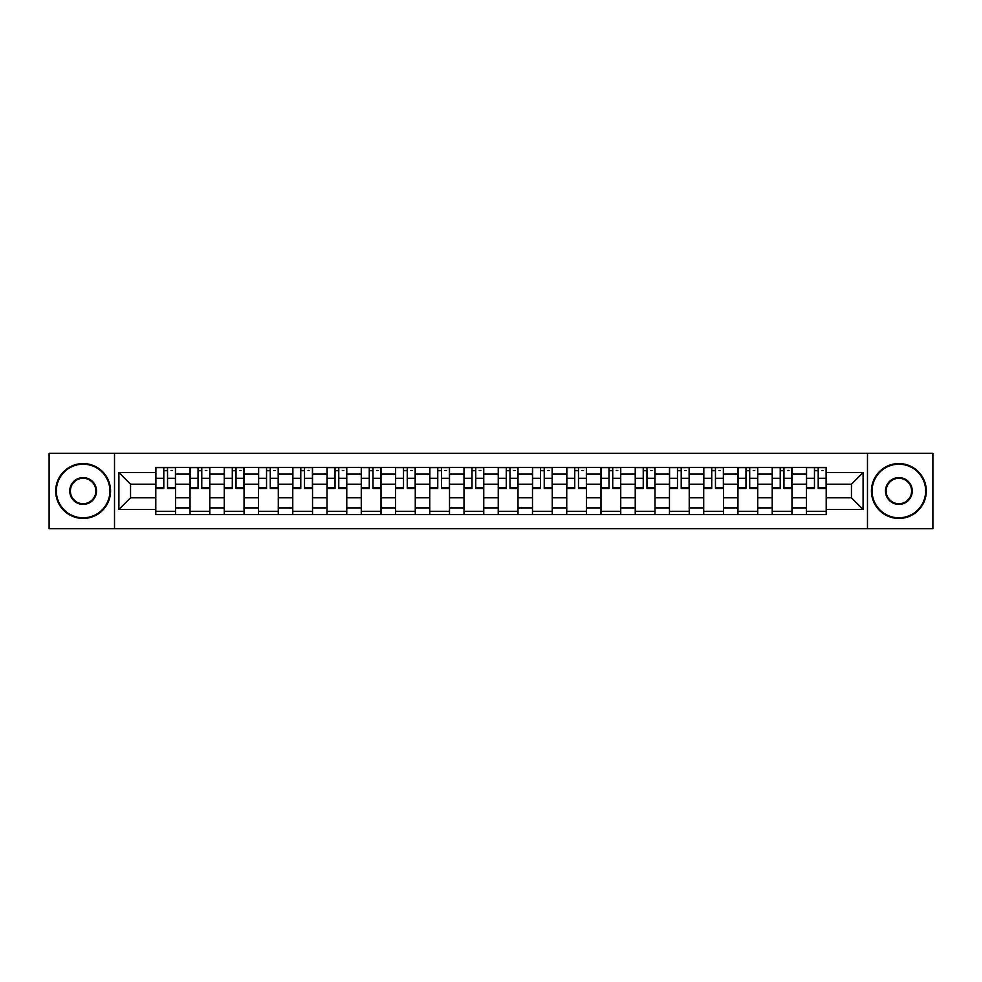 <?xml version="1.0" encoding="UTF-8"?>
<svg xmlns="http://www.w3.org/2000/svg" width="982" height="982" viewBox="0 0 982 982"><rect width="100%" height="100%" fill="white"/><g stroke="black" fill="none" stroke-linecap="round" stroke-linejoin="round"><path stroke-width="1.47" d="M867.487 528.647L932.9 528.647L932.9 453.353L49.1 453.353L49.1 528.647L867.487 528.647L867.487 453.353M190.029 514.605L190.029 474.097L175.545 474.097L175.545 514.605M175.545 474.097L175.545 467.395M190.029 474.097L190.029 467.395M209.792 467.395L209.792 514.605M224.277 514.605L224.277 467.395M244.039 467.395L244.039 514.605M258.524 514.605L258.524 467.395M278.287 467.395L278.287 514.605M292.771 514.605L292.771 467.395M312.534 467.395L312.534 514.605M327.018 514.605L327.018 467.395M346.769 467.395L346.769 514.605M361.266 514.605L361.266 467.395M381.016 467.395L381.016 514.605M395.513 514.605L395.513 467.395M415.263 467.395L415.263 514.605M429.748 514.605L429.748 467.395M449.51 467.395L449.51 514.605M463.995 514.605L463.995 467.395M483.758 467.395L483.758 514.605M498.242 514.605L498.242 467.395M518.005 467.395L518.005 514.605M532.49 514.605L532.49 467.395M552.252 467.395L552.252 514.605M566.737 514.605L566.737 467.395M586.487 467.395L586.487 514.605M600.984 514.605L600.984 467.395M620.734 467.395L620.734 514.605M635.231 514.605L635.231 467.395M654.982 467.395L654.982 514.605M669.466 514.605L669.466 467.395M689.229 467.395L689.229 514.605M703.713 514.605L703.713 467.395M723.476 467.395L723.476 514.605M737.961 514.605L737.961 467.395M757.723 467.395L757.723 514.605M772.208 514.605L772.208 467.395M791.971 467.395L791.971 514.605M806.455 514.605L806.455 467.395M806.455 497.8L791.971 497.8M772.208 497.8L757.723 497.8M737.961 497.8L723.476 497.8M703.713 497.8L689.229 497.8M669.466 497.8L654.982 497.8M635.231 497.8L620.734 497.8M600.984 497.8L586.487 497.8M566.737 497.8L552.252 497.8M532.49 497.8L518.005 497.8M498.242 497.8L483.758 497.8M463.995 497.8L449.51 497.8M429.748 497.8L415.263 497.8M395.513 497.8L381.016 497.8M361.266 497.8L346.769 497.8M327.018 497.8L312.534 497.8M292.771 497.8L278.287 497.8M258.524 497.8L244.039 497.8M224.277 497.8L209.792 497.8M190.029 497.8L175.545 497.8M806.455 484.2L791.971 484.2M772.208 484.2L757.723 484.2M737.961 484.2L723.476 484.2M703.713 484.2L689.229 484.2M669.466 484.2L654.982 484.2M635.231 484.2L620.734 484.2M600.984 484.2L586.487 484.2M566.737 484.2L552.252 484.2M532.49 484.2L518.005 484.2M498.242 484.2L483.758 484.2M463.995 484.2L449.51 484.2M429.748 484.2L415.263 484.2M395.513 484.2L381.016 484.2M361.266 484.2L346.769 484.2M327.018 484.2L312.534 484.2M292.771 484.2L278.287 484.2M258.524 484.2L244.039 484.2M224.277 484.2L209.792 484.2M190.029 484.2L175.545 484.2M130.545 497.8L155.794 497.8L155.794 484.2L130.545 484.2L130.545 497.8L118.908 509.437L118.908 472.563L155.794 472.563L155.794 484.2M826.206 484.2L826.206 497.8L851.455 497.8L851.455 484.2L826.206 484.2L826.206 467.395L155.794 467.395L155.794 472.563M826.206 472.563L863.092 472.563L863.092 509.437L826.206 509.437L826.206 497.8M155.794 497.8L155.794 514.605L826.206 514.605L826.206 509.437M155.794 509.437L118.908 509.437M114.513 528.647L114.513 453.353M175.545 511.303L155.794 511.303M163.798 470.697L167.529 470.697M209.792 511.303L190.029 511.303M198.045 470.697L201.776 470.697M244.039 511.303L224.277 511.303M232.292 470.697L236.024 470.697M278.287 511.303L258.524 511.303M266.539 470.697L270.271 470.697M312.534 511.303L292.771 511.303M300.787 470.697L304.518 470.697M346.769 511.303L327.018 511.303M335.034 470.697L338.765 470.697M381.016 511.303L361.266 511.303M369.269 470.697L373 470.697M415.263 511.303L395.513 511.303M403.516 470.697L407.248 470.697M449.51 511.303L429.748 511.303M437.763 470.697L441.495 470.697M483.758 511.303L463.995 511.303M472.011 470.697L475.742 470.697M518.005 511.303L498.242 511.303M506.258 470.697L509.989 470.697M552.252 511.303L532.49 511.303M540.505 470.697L544.237 470.697M586.487 511.303L566.737 511.303M574.752 470.697L578.484 470.697M620.734 511.303L600.984 511.303M609 470.697L612.731 470.697M654.982 511.303L635.231 511.303M643.235 470.697L646.966 470.697M689.229 511.303L669.466 511.303M677.482 470.697L681.213 470.697M723.476 511.303L703.713 511.303M711.729 470.697L715.461 470.697M757.723 511.303L737.961 511.303M745.976 470.697L749.708 470.697M791.971 511.303L772.208 511.303M780.224 470.697L783.955 470.697M826.206 511.303L806.455 511.303M814.471 470.697L818.202 470.697M118.908 472.563L130.545 484.2M851.455 497.8L863.092 509.437M851.455 484.2L863.092 472.563M167.529 487.723L175.434 487.723L175.434 488.471L167.529 488.471L167.529 467.616L175.434 467.616L171.04 467.616M175.434 487.723L175.434 467.616M163.798 470.476L167.529 470.476M171.04 470.476L172.587 470.476M160.287 467.616L155.893 467.616L155.893 488.471L163.798 488.471L163.798 467.616L160.618 467.616M155.893 467.616L170.721 467.616M201.776 487.723L209.682 487.723L209.682 488.471L201.776 488.471L201.776 467.616L209.682 467.616L205.287 467.616M209.682 487.723L209.682 467.616M198.045 470.476L201.776 470.476M205.287 470.476L206.821 470.476M204.956 467.616L190.14 467.616L190.14 488.471L198.045 488.471L198.045 467.616L194.866 467.616M236.024 487.723L243.929 487.723L243.929 488.471L236.024 488.471L236.024 467.616L243.929 467.616L239.534 467.616M243.929 487.723L243.929 467.616M232.292 470.476L236.024 470.476M239.534 470.476L241.069 470.476M239.203 467.616L224.387 467.616L224.387 488.471L232.292 488.471L232.292 467.616L229.113 467.616M83.126 517.784A26.784 26.784 0 0 0 109.91 491A26.784 26.784 0 0 0 83.126 464.216A26.784 26.784 0 0 0 56.342 491A26.784 26.784 0 0 0 83.126 517.784M83.126 463.565A27.435 27.435 0 0 1 110.561 491A27.435 27.435 0 0 1 83.126 518.435A27.435 27.435 0 0 1 55.692 491A27.435 27.435 0 0 1 83.126 463.565M83.126 504.392A13.392 13.392 0 0 1 69.734 491A13.392 13.392 0 0 1 83.126 477.608A13.392 13.392 0 0 1 96.518 491A13.392 13.392 0 0 1 83.126 504.392M83.126 478.271A12.729 12.729 0 0 0 70.397 491A12.729 12.729 0 0 0 83.126 503.729A12.729 12.729 0 0 0 95.855 491A12.729 12.729 0 0 0 83.126 478.271M898.874 517.784A26.784 26.784 0 0 0 925.658 491A26.784 26.784 0 0 0 898.874 464.216A26.784 26.784 0 0 0 872.09 491A26.784 26.784 0 0 0 898.874 517.784M898.874 463.565A27.435 27.435 0 0 1 926.308 491A27.435 27.435 0 0 1 898.874 518.435A27.435 27.435 0 0 1 871.439 491A27.435 27.435 0 0 1 898.874 463.565M898.874 504.392A13.392 13.392 0 0 1 885.482 491A13.392 13.392 0 0 1 898.874 477.608A13.392 13.392 0 0 1 912.266 491A13.392 13.392 0 0 1 898.874 504.392M898.874 478.271A12.729 12.729 0 0 0 886.145 491A12.729 12.729 0 0 0 898.874 503.729A12.729 12.729 0 0 0 911.603 491A12.729 12.729 0 0 0 898.874 478.271M270.271 487.723L278.176 487.723L278.176 488.471L270.271 488.471L270.271 467.616L278.176 467.616L273.782 467.616M278.176 487.723L278.176 467.616M266.539 470.476L270.271 470.476M273.782 470.476L275.316 470.476M263.029 467.616L258.634 467.616L258.634 488.471L266.539 488.471L266.539 467.616L263.36 467.616M258.634 467.616L273.45 467.616M304.518 487.723L312.423 487.723L312.423 488.471L304.518 488.471L304.518 467.616L312.423 467.616L308.029 467.616M312.423 487.723L312.423 467.616M300.787 470.476L304.518 470.476M308.029 470.476L309.563 470.476M297.276 467.616L292.882 467.616L292.882 488.471L300.787 488.471L300.787 467.616L297.595 467.616M292.882 467.616L307.697 467.616M338.765 487.723L346.658 487.723L346.658 488.471L338.765 488.471L338.765 467.616L346.658 467.616L342.276 467.616M346.658 487.723L346.658 467.616M335.034 470.476L338.765 470.476M342.276 470.476L343.81 470.476M341.945 467.616L327.129 467.616L327.129 488.471L335.034 488.471L335.034 467.616L331.842 467.616M373 487.723L380.906 487.723L380.906 488.471L373 488.471L373 467.616L380.906 467.616L376.523 467.616M380.906 487.723L380.906 467.616M369.269 470.476L373 470.476M376.523 470.476L378.058 470.476M365.758 467.616L361.376 467.616L361.376 488.471L369.269 488.471L369.269 467.616L366.09 467.616M361.376 467.616L376.192 467.616M407.248 487.723L415.153 487.723L415.153 488.471L407.248 488.471L407.248 467.616L415.153 467.616L410.758 467.616M415.153 487.723L415.153 467.616M403.516 470.476L407.248 470.476M410.758 470.476L412.305 470.476M400.005 467.616L395.623 467.616L395.623 488.471L403.516 488.471L403.516 467.616L400.337 467.616M395.623 467.616L410.439 467.616M441.495 487.723L449.4 487.723L449.4 488.471L441.495 488.471L441.495 467.616L449.4 467.616L445.006 467.616M449.4 487.723L449.4 467.616M437.763 470.476L441.495 470.476M445.006 470.476L446.552 470.476M434.253 467.616L429.858 467.616L429.858 488.471L437.763 488.471L437.763 467.616L434.584 467.616M429.858 467.616L444.686 467.616M475.742 487.723L483.647 487.723L483.647 488.471L475.742 488.471L475.742 467.616L483.647 467.616L479.253 467.616M483.647 487.723L483.647 467.616M472.011 470.476L475.742 470.476M479.253 470.476L480.787 470.476M468.5 467.616L464.105 467.616L464.105 488.471L472.011 488.471L472.011 467.616L468.831 467.616M464.105 467.616L478.921 467.616M509.989 487.723L517.895 487.723L517.895 488.471L509.989 488.471L509.989 467.616L517.895 467.616L513.5 467.616M517.895 487.723L517.895 467.616M506.258 470.476L509.989 470.476M513.5 470.476L515.034 470.476M513.169 467.616L498.353 467.616L498.353 488.471L506.258 488.471L506.258 467.616L503.079 467.616M544.237 487.723L552.142 487.723L552.142 488.471L544.237 488.471L544.237 467.616L552.142 467.616L547.747 467.616M552.142 487.723L552.142 467.616M540.505 470.476L544.237 470.476M547.747 470.476L549.282 470.476M536.994 467.616L532.6 467.616L532.6 488.471L540.505 488.471L540.505 467.616L537.314 467.616M532.6 467.616L547.416 467.616M578.484 487.723L586.377 487.723L586.377 488.471L578.484 488.471L578.484 467.616L586.377 467.616L581.995 467.616M586.377 487.723L586.377 467.616M574.752 470.476L578.484 470.476M581.995 470.476L583.529 470.476M571.242 467.616L566.847 467.616L566.847 488.471L574.752 488.471L574.752 467.616L571.561 467.616M566.847 467.616L581.663 467.616M612.731 487.723L620.624 487.723L620.624 488.471L612.731 488.471L612.731 467.616L620.624 467.616L616.242 467.616M620.624 487.723L620.624 467.616M609 470.476L612.731 470.476M616.242 470.476L617.776 470.476M615.91 467.616L601.094 467.616L601.094 488.471L609 488.471L609 467.616L605.808 467.616M646.966 487.723L654.871 487.723L654.871 488.471L646.966 488.471L646.966 467.616L654.871 467.616L650.489 467.616M654.871 487.723L654.871 467.616M643.235 470.476L646.966 470.476M650.489 470.476L652.023 470.476M639.724 467.616L635.342 467.616L635.342 488.471L643.235 488.471L643.235 467.616L640.055 467.616M635.342 467.616L650.158 467.616M681.213 487.723L689.119 487.723L689.119 488.471L681.213 488.471L681.213 467.616L689.119 467.616L684.724 467.616M689.119 487.723L689.119 467.616M677.482 470.476L681.213 470.476M684.724 470.476L686.271 470.476M684.405 467.616L669.577 467.616L669.577 488.471L677.482 488.471L677.482 467.616L674.303 467.616M715.461 487.723L723.366 487.723L723.366 488.471L715.461 488.471L715.461 467.616L723.366 467.616L718.971 467.616M723.366 487.723L723.366 467.616M711.729 470.476L715.461 470.476M718.971 470.476L720.506 470.476M718.64 467.616L703.824 467.616L703.824 488.471L711.729 488.471L711.729 467.616L708.55 467.616M749.708 487.723L757.613 487.723L757.613 488.471L749.708 488.471L749.708 467.616L757.613 467.616L753.219 467.616M757.613 487.723L757.613 467.616M745.976 470.476L749.708 470.476M753.219 470.476L754.753 470.476M752.887 467.616L738.071 467.616L738.071 488.471L745.976 488.471L745.976 467.616L742.797 467.616M783.955 487.723L791.86 487.723L791.86 488.471L783.955 488.471L783.955 467.616L791.86 467.616L787.466 467.616M791.86 487.723L791.86 467.616M780.224 470.476L783.955 470.476M787.466 470.476L789 470.476M787.134 467.616L772.318 467.616L772.318 488.471L780.224 488.471L780.224 467.616L777.044 467.616M818.202 487.723L826.108 487.723L826.108 488.471L818.202 488.471L818.202 467.616L826.108 467.616L821.713 467.616M826.108 487.723L826.108 467.616M814.471 470.476L818.202 470.476M821.713 470.476L823.247 470.476M821.382 467.616L806.566 467.616L806.566 488.471L814.471 488.471L814.471 467.616L811.279 467.616M772.208 474.097L757.723 474.097M737.961 474.097L723.476 474.097M703.713 474.097L689.229 474.097M669.466 474.097L654.982 474.097M635.231 474.097L620.734 474.097M600.984 474.097L586.487 474.097M566.737 474.097L552.252 474.097M532.49 474.097L518.005 474.097M498.242 474.097L483.758 474.097M463.995 474.097L449.51 474.097M429.748 474.097L415.263 474.097M395.513 474.097L381.016 474.097M361.266 474.097L346.769 474.097M327.018 474.097L312.534 474.097M292.771 474.097L278.287 474.097M258.524 474.097L244.039 474.097M224.277 474.097L209.792 474.097M806.455 474.097L791.971 474.097M772.208 507.903L757.723 507.903M737.961 507.903L723.476 507.903M703.713 507.903L689.229 507.903M669.466 507.903L654.982 507.903M635.231 507.903L620.734 507.903M600.984 507.903L586.487 507.903M566.737 507.903L552.252 507.903M532.49 507.903L518.005 507.903M498.242 507.903L483.758 507.903M463.995 507.903L449.51 507.903M429.748 507.903L415.263 507.903M395.513 507.903L381.016 507.903M361.266 507.903L346.769 507.903M327.018 507.903L312.534 507.903M292.771 507.903L278.287 507.903M258.524 507.903L244.039 507.903M224.277 507.903L209.792 507.903M190.029 507.903L175.545 507.903M806.455 507.903L791.971 507.903M167.529 478.283L175.434 478.283M155.893 487.723L163.798 487.723M155.893 478.283L163.798 478.283M201.776 478.283L209.682 478.283M190.14 487.723L198.045 487.723M190.14 478.283L198.045 478.283M236.024 478.283L243.929 478.283M224.387 487.723L232.292 487.723M224.387 478.283L232.292 478.283M270.271 478.283L278.176 478.283M258.634 487.723L266.539 487.723M258.634 478.283L266.539 478.283M304.518 478.283L312.423 478.283M292.882 487.723L300.787 487.723M292.882 478.283L300.787 478.283M338.765 478.283L346.658 478.283M327.129 487.723L335.034 487.723M327.129 478.283L335.034 478.283M373 478.283L380.906 478.283M361.376 487.723L369.269 487.723M361.376 478.283L369.269 478.283M407.248 478.283L415.153 478.283M395.623 487.723L403.516 487.723M395.623 478.283L403.516 478.283M441.495 478.283L449.4 478.283M429.858 487.723L437.763 487.723M429.858 478.283L437.763 478.283M475.742 478.283L483.647 478.283M464.105 487.723L472.011 487.723M464.105 478.283L472.011 478.283M509.989 478.283L517.895 478.283M498.353 487.723L506.258 487.723M498.353 478.283L506.258 478.283M544.237 478.283L552.142 478.283M532.6 487.723L540.505 487.723M532.6 478.283L540.505 478.283M578.484 478.283L586.377 478.283M566.847 487.723L574.752 487.723M566.847 478.283L574.752 478.283M612.731 478.283L620.624 478.283M601.094 487.723L609 487.723M601.094 478.283L609 478.283M646.966 478.283L654.871 478.283M635.342 487.723L643.235 487.723M635.342 478.283L643.235 478.283M681.213 478.283L689.119 478.283M669.577 487.723L677.482 487.723M669.577 478.283L677.482 478.283M715.461 478.283L723.366 478.283M703.824 487.723L711.729 487.723M703.824 478.283L711.729 478.283M749.708 478.283L757.613 478.283M738.071 487.723L745.976 487.723M738.071 478.283L745.976 478.283M783.955 478.283L791.86 478.283M772.318 487.723L780.224 487.723M772.318 478.283L780.224 478.283M818.202 478.283L826.108 478.283M806.566 487.723L814.471 487.723M806.566 478.283L814.471 478.283"/></g></svg>
